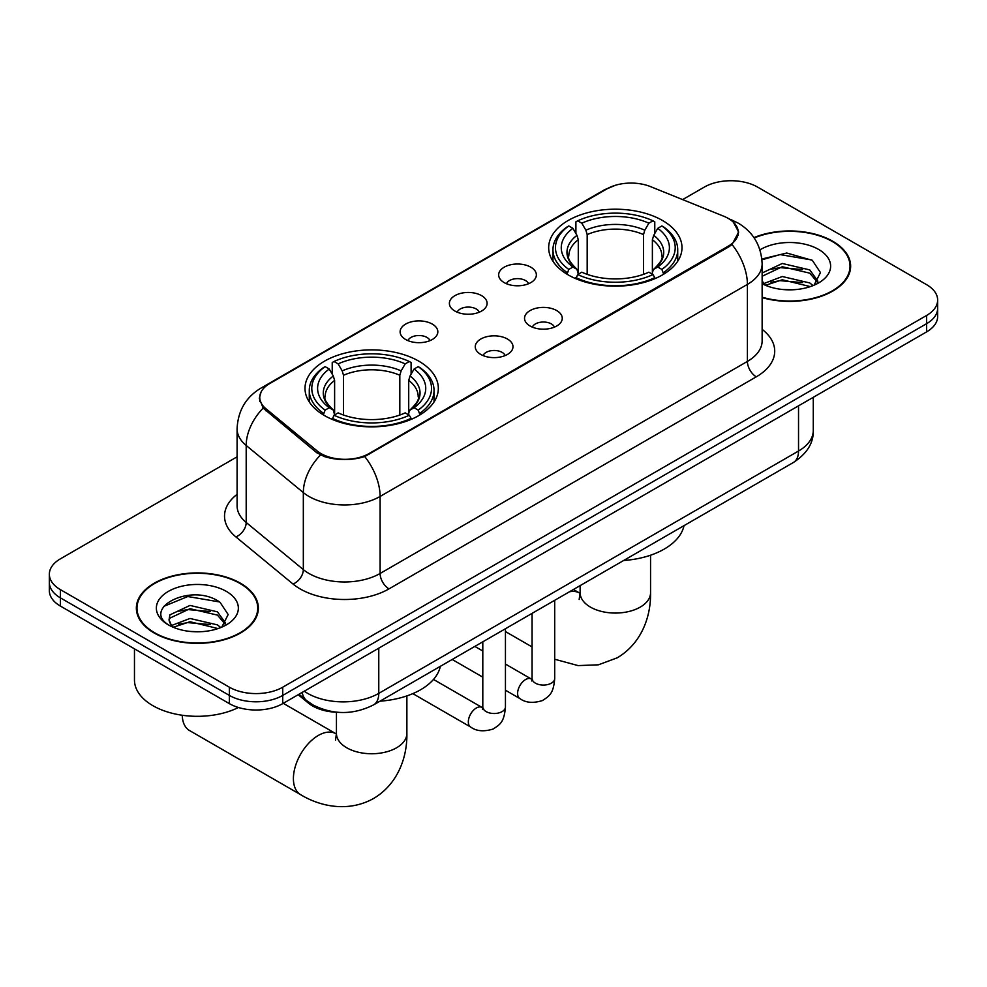 <?xml version="1.0" encoding="UTF-8"?>
<svg xmlns="http://www.w3.org/2000/svg" width="987" height="987" viewBox="0 0 987 987"><rect width="100%" height="100%" fill="white"/><g stroke="black" fill="none" stroke-linecap="round" stroke-linejoin="round"><path stroke-width="1.48" d="M418.796 361.156A66.66 38.481 0 0 0 346.153 352.815A66.66 38.481 0 0 0 305.008 388.372A66.66 38.481 0 0 0 324.526 415.589A66.66 38.481 0 0 0 397.169 423.929A66.66 38.481 0 0 0 438.327 388.372A66.66 38.481 0 0 0 418.796 361.156M662.474 220.471A66.66 38.481 0 0 0 589.831 212.131A66.66 38.481 0 0 0 548.673 247.688A66.66 38.481 0 0 0 568.204 274.904A66.66 38.481 0 0 0 640.847 283.244A66.66 38.481 0 0 0 681.992 247.688A66.66 38.481 0 0 0 662.474 220.471M504.172 282.603A18.864 10.894 180 0 1 500.434 279.518A18.864 10.894 180 0 1 506.676 265.984A18.864 10.894 180 0 1 530.846 267.206A18.864 10.894 180 0 1 534.596 279.518A18.864 10.894 180 0 1 504.172 282.603M528.551 283.738A11.313 6.539 0 0 0 525.516 280.555A11.313 6.539 0 0 0 514.363 278.889A11.313 6.539 0 0 0 506.467 283.738M454.908 311.053A18.864 10.894 180 0 1 451.158 307.969A18.864 10.894 180 0 1 457.413 294.434A18.864 10.894 180 0 1 481.582 295.644A18.864 10.894 180 0 1 485.333 307.969A18.864 10.894 180 0 1 454.908 311.053M479.287 312.176A11.313 6.539 0 0 0 476.252 308.993A11.313 6.539 0 0 0 465.099 307.339A11.313 6.539 0 0 0 457.203 312.176M405.632 339.491A18.864 10.894 180 0 1 401.894 336.407A18.864 10.894 180 0 1 408.137 322.872A18.864 10.894 180 0 1 432.318 324.094A18.864 10.894 180 0 1 436.057 336.407A18.864 10.894 180 0 1 405.632 339.491M430.011 340.626A11.313 6.539 0 0 0 426.976 337.443A11.313 6.539 0 0 0 415.823 335.777A11.313 6.539 0 0 0 407.927 340.626M530.056 325.994A18.864 10.894 180 0 1 526.305 322.909A18.864 10.894 180 0 1 532.561 309.375A18.864 10.894 180 0 1 556.73 310.584A18.864 10.894 180 0 1 560.48 322.909A18.864 10.894 180 0 1 530.056 325.994M554.435 327.116A11.313 6.539 0 0 0 551.4 323.933A11.313 6.539 0 0 0 540.247 322.28A11.313 6.539 0 0 0 532.351 327.116M480.78 354.432A18.864 10.894 180 0 1 477.042 351.36A18.864 10.894 180 0 1 483.285 337.813A18.864 10.894 180 0 1 507.466 339.034A18.864 10.894 180 0 1 511.204 351.36A18.864 10.894 180 0 1 480.78 354.432M505.159 355.567A11.313 6.539 0 0 0 502.124 352.384A11.313 6.539 0 0 0 490.971 350.73A11.313 6.539 0 0 0 483.075 355.567M723.742 216.227A33.953 19.604 180 0 1 728.283 218.423A33.953 19.604 180 0 1 738.227 232.29A33.953 19.604 180 0 1 728.283 246.145L368.99 453.576A33.953 19.604 180 0 1 317.172 450.96L265.885 408.68A33.953 19.604 180 0 1 259.754 397.44A33.953 19.604 180 0 1 269.698 383.573L607.03 188.813A33.953 19.604 180 0 1 650.519 186.617L723.742 216.227M337.998 712.306A37.728 21.788 180 0 1 308.314 703.028L298.21 694.7M762.137 297.605A60.997 35.211 0 0 0 850.646 266.169A60.997 35.211 0 0 0 832.781 241.272A60.997 35.211 0 0 0 753.969 237.608M240.483 583.231A60.997 35.211 0 0 0 174.008 575.594A60.997 35.211 0 0 0 136.354 608.128A60.997 35.211 0 0 0 154.219 633.025A60.997 35.211 0 0 0 220.693 640.662A60.997 35.211 0 0 0 258.36 608.128A60.997 35.211 0 0 0 240.483 583.231M136.983 611.298A60.997 35.211 0 0 0 136.774 612.236M733.366 222.174L738.671 232.081L732.021 244.517L728.727 246.898L364.734 456.562C351.273 460.621 337.813 460.621 324.353 456.562L316.728 452.712L263.159 408.112L259.31 398.329L261.049 392.086M237.09 456.821L60.404 558.839A37.728 21.788 0 0 0 49.35 574.237L49.35 590.67A37.728 21.788 0 0 0 60.404 606.08L229.366 703.632L229.366 695.416A37.728 21.788 0 0 0 282.726 695.416L926.596 323.687A37.728 21.788 0 0 0 937.65 308.277A37.728 21.788 0 0 1 926.596 323.687L282.726 695.416A37.728 21.788 0 0 1 229.366 695.416L60.404 597.863L229.366 695.416L229.366 687.199A37.728 21.788 0 0 0 282.726 687.199L926.596 315.47A37.728 21.788 0 0 0 937.65 300.06A37.728 21.788 0 0 0 926.596 284.663L757.634 187.111A37.728 21.788 0 0 0 704.274 187.111L682.622 199.596M49.35 582.453A37.728 21.788 0 0 0 60.404 597.863A37.728 21.788 0 0 1 49.35 582.453M49.35 574.237A37.728 21.788 0 0 0 60.404 589.646L229.366 687.199M257.94 612.236A60.997 35.211 0 0 0 257.73 611.298M850.226 270.278A60.997 35.211 0 0 0 850.017 269.352M229.366 703.632A37.728 21.788 0 0 0 282.726 703.632L926.596 331.891A37.728 21.788 0 0 0 937.65 316.494L937.65 300.06M762.137 297.198A60.367 34.853 0 0 0 850.017 266.169A60.367 34.853 0 0 0 832.337 241.531A60.367 34.853 0 0 0 754.204 237.966M782.827 289.512L792.302 289.796M763.987 283.503L782.284 276.52L809.747 282.936L813.066 285.601M765.665 285.255L782.284 279.777L810.339 286.612M762.137 280.579A28.426 16.409 0 0 0 765.912 285.477M762.137 273.004L782.284 263.48L809.747 269.895L817.902 281.172M762.137 276.274L782.284 266.737L809.747 273.152L817.261 282.023M762.137 283.725A40.998 23.676 0 0 0 818.63 282.911A40.998 23.676 0 0 0 818.63 249.44A40.998 23.676 0 0 0 759.953 249.847M814.041 285.206L820.456 272.585L812.338 260.346L786.775 253.017L761.878 259.026M764.271 284.762L762.137 282.504M761.952 259.803L780.051 254.584L811.783 259.976M771.02 269.266L780.051 267.625L802.702 269.562M771.02 282.307L780.051 280.666L802.702 282.603M154.663 632.778A60.367 34.853 0 0 0 220.459 640.329A60.367 34.853 0 0 0 257.73 608.128A60.367 34.853 0 0 0 240.038 583.477A60.367 34.853 0 0 0 174.255 575.927A60.367 34.853 0 0 0 136.983 608.128A60.367 34.853 0 0 0 154.663 632.778M134.466 648.841L134.466 680.006A62.884 36.309 0 0 0 152.886 705.68A62.884 36.309 0 0 0 238.447 707.494M190.54 631.47L200.016 631.754M171.689 625.45L189.997 618.467L217.461 624.894L220.78 627.559M173.379 627.214L189.997 621.736L218.053 628.559M171.985 626.72L169.036 619.836A28.426 16.409 0 0 0 173.626 627.436M169.036 619.836L169.9 614.864L189.997 605.426L217.461 611.854L225.616 623.13M169.11 620.243L169.9 618.121L189.997 608.695L217.461 615.111L224.974 623.981M221.754 627.152L228.17 614.543L220.052 602.304C191.281 581.627 140.166 608.868 169.678 625.573L169.826 625.672M226.344 591.386A40.998 23.676 0 0 0 168.37 591.386A40.998 23.676 0 0 0 168.37 624.87A40.998 23.676 0 0 0 226.344 624.87A40.998 23.676 0 0 0 226.344 591.386M163.682 606.413L187.764 596.53L219.496 601.934M178.721 611.212L187.764 609.571L210.416 611.521M178.721 624.253L187.764 622.612L210.416 624.561M567.007 274.189L568.796 269.426A59.862 34.557 0 0 1 568.796 225.949L572.904 228.33A54.075 31.226 0 0 0 572.904 267.045L576.976 269.365L578.283 274.213M578.283 272.239L578.283 239.718L576.976 235.338L572.904 228.33M575.902 233.475L575.902 221.841L577.691 220.817A59.862 34.557 0 0 1 652.987 220.817L648.866 223.198A54.075 31.226 0 0 0 581.799 223.198L585.871 230.193L587.179 234.585L587.179 274.349M643.499 274.349L643.499 234.585L644.807 230.193L648.866 223.198M623.648 560.493A69.176 39.936 0 0 0 684.003 525.652M575.902 277.643A62.378 36.013 0 0 0 654.776 277.643L652.987 274.559A59.862 34.557 0 0 1 577.691 274.559L575.902 278.716M654.776 278.716L654.776 277.643M568.796 225.949L567.007 226.973A62.378 36.013 0 0 0 552.954 249.748A62.378 36.013 0 0 0 567.007 272.511M652.987 220.817L654.776 221.841L654.776 233.475M577.691 274.559L581.799 272.19A54.075 31.226 0 0 0 648.866 272.19L652.987 274.559M572.904 267.045L568.796 269.426M581.799 223.198L577.691 220.817M576.976 235.338A48.375 27.932 0 0 0 576.976 269.365L577.198 269.513C570.326 262.863 567.525 258.36 568.808 255.978A46.537 26.871 0 0 1 578.283 239.718M663.671 272.511A62.378 36.013 0 0 0 677.724 249.748A62.378 36.013 0 0 0 663.671 226.973L661.882 225.949A59.862 34.557 0 0 1 661.882 269.426L663.671 274.189M661.882 269.426L657.761 267.045A54.075 31.226 0 0 0 657.761 228.33L661.882 225.949M657.761 228.33L653.702 235.338L652.382 239.718L652.382 272.239L653.702 269.365L657.761 267.045M652.382 239.718A46.537 26.871 0 0 1 661.87 255.978C663.141 258.372 660.34 262.875 653.468 269.513L653.702 269.365A48.375 27.932 0 0 0 653.702 235.338M652.382 274.213L652.382 272.239M182.25 715.254A35.211 20.332 120 0 0 189.529 730.54L300.702 794.72A35.211 20.332 -60 0 1 295.298 766.504A35.211 20.332 -60 0 1 318.307 735.463A35.211 20.332 -60 0 1 335.913 733.723L336.444 734.02M323.329 414.873L325.118 410.111A59.862 34.557 0 0 1 325.118 366.633L329.239 369.015A54.075 31.226 0 0 0 329.239 407.73L333.298 410.049L334.618 414.898M334.618 412.911L334.618 380.402L333.298 376.01L329.239 369.015M332.224 374.159L332.224 362.525L334.013 361.501A59.862 34.557 0 0 1 409.309 361.501L405.201 363.882A54.075 31.226 0 0 0 338.134 363.882L342.193 370.878L343.501 375.27L343.501 415.033M399.821 415.033L399.821 375.27L401.129 370.878L405.201 363.882M379.983 701.177A69.176 39.936 0 0 0 440.338 666.324M332.224 418.328A62.378 36.013 0 0 0 411.098 418.328L409.309 415.243A59.862 34.557 0 0 1 334.013 415.243L332.224 419.401M411.098 419.401L411.098 418.328M325.118 366.633L323.329 367.657A62.378 36.013 0 0 0 309.276 390.433A62.378 36.013 0 0 0 323.329 413.195M409.309 361.501L411.098 362.525L411.098 374.159M334.013 415.243L338.134 412.874A54.075 31.226 0 0 0 405.201 412.874L409.309 415.243M329.239 407.73L325.118 410.111M338.134 363.882L334.013 361.501M333.298 376.01A48.375 27.932 0 0 0 333.298 410.049L333.532 410.197C326.66 403.547 323.859 399.032 325.13 396.663A46.537 26.871 0 0 1 334.618 380.402M419.993 413.195A62.378 36.013 0 0 0 434.046 390.433A62.378 36.013 0 0 0 419.993 367.657L418.204 366.633A59.862 34.557 0 0 1 418.204 410.111L419.993 414.873M418.204 410.111L414.096 407.73A54.075 31.226 0 0 0 414.096 369.015L418.204 366.633M414.096 369.015L410.024 376.01L408.717 380.402L408.717 412.911L410.024 410.049L414.096 407.73M408.717 380.402A46.537 26.871 0 0 1 418.192 396.663C419.463 399.056 416.662 403.56 409.802 410.197L410.024 410.049A48.375 27.932 0 0 0 410.024 376.01M408.717 414.898L408.717 412.911M265.885 408.68L265.885 410.802M317.172 450.96L317.172 453.058M368.99 453.576L368.99 454.588M728.283 246.145L728.283 247.157M308.314 701.905L308.314 703.028M762.137 329.362A62.884 36.309 180 0 1 756.289 376.824L389.001 588.869A12.572 7.267 60 0 1 380.106 573.472L747.406 361.415A50.312 29.042 0 0 0 762.137 340.885L762.137 263.862A50.312 29.042 180 0 1 747.406 284.404A44.02 25.415 -120 0 0 732.021 244.517M389.001 588.869A62.884 36.309 180 0 1 300.073 588.869A62.884 36.309 180 0 1 293.028 584.033L235.893 536.916A62.884 36.309 180 0 1 237.09 494.314M308.968 573.472A50.312 29.042 0 0 0 380.106 573.472L380.106 496.449A50.312 29.042 180 0 1 308.968 496.449A50.312 29.042 180 0 1 303.33 492.575L246.195 445.47A50.312 29.042 180 0 1 237.09 428.802L237.09 505.825A50.312 29.042 0 0 0 246.195 522.481L303.33 569.598A50.312 29.042 0 0 0 308.968 573.472M762.137 263.862C761.285 245.775 753.328 232.216 738.288 223.173L731.935 220.076A44.02 20.616 112 0 0 730.059 219.533M364.734 456.562A44.02 25.415 60 0 1 380.106 496.449L747.406 284.404L747.406 361.415A12.572 7.267 60 0 0 756.289 376.824M265.688 386.361A44.02 25.415 -120 0 0 260.95 388.113C245.899 397.156 237.953 410.715 237.09 428.802M260.95 388.113L603.773 190.183A44.02 25.415 60 0 1 607.104 188.776M263.159 408.112A44.02 29.437 129.5 0 0 246.195 445.47L246.195 522.481A12.572 8.414 -50.5 0 1 235.893 536.916M320.479 455.044A44.02 29.437 129.5 0 0 303.33 492.575L303.33 569.598A12.572 8.414 -50.5 0 1 293.028 584.033M282.726 687.199L282.726 703.632M926.596 315.47L926.596 331.891M60.404 589.646L60.404 606.08M304.255 691.208A50.312 29.042 0 0 0 307.636 693.367A50.312 29.042 0 0 0 378.774 693.367L798.532 451.022A50.312 29.042 0 0 0 813.276 430.48C813.633 442.966 806.996 453.65 793.326 462.533L373.567 704.878A25.156 14.521 60 0 0 378.774 693.367L378.774 648.175M798.532 405.83L798.532 451.022A25.156 14.521 60 0 1 793.326 462.533M302.219 692.38A25.156 16.828 129.5 0 0 306.599 700.56L298.962 694.256M650.556 555.225L650.556 592.731A35.211 20.332 180 0 1 640.242 607.104A35.211 20.332 180 0 1 590.436 607.104A35.211 20.332 180 0 1 580.122 592.731L579.172 599.479M569.425 591.805A35.211 20.332 -60 0 1 579.591 593.039L580.122 593.335M643.499 234.585A46.537 26.871 0 0 0 587.179 234.585M644.807 230.193A48.375 27.932 0 0 0 585.871 230.193M406.878 695.909L406.878 733.415A35.211 20.332 180 0 1 396.564 747.788A35.211 20.332 180 0 1 346.758 747.788A35.211 20.332 180 0 1 336.444 733.415L335.506 740.164M399.821 375.27A46.537 26.871 0 0 0 343.501 375.27M401.129 370.878A48.375 27.932 0 0 0 342.193 370.878M554.706 600.293L554.706 678.525A11.313 6.539 180 0 1 550.882 683.423A11.313 6.539 180 0 1 535.386 683.152A11.313 6.539 180 0 1 532.067 678.525L531.709 680.968L532.721 680.129M554.706 678.525C553.423 694.49 548.821 696.193 542.492 700.548C533.153 703.447 525.627 702.793 519.939 698.599A11.313 6.539 -60 0 1 518.212 689.531A11.313 6.539 -60 0 1 525.602 679.549A11.313 6.539 -60 0 1 526.108 679.278A11.313 6.539 -60 0 1 531.265 678.994L532.042 679.401M505.443 628.744L505.443 706.976A11.313 6.539 180 0 1 501.606 711.874A11.313 6.539 180 0 1 486.122 711.59A11.313 6.539 180 0 1 482.803 706.976L482.446 709.419L483.457 708.58M505.443 706.976C504.16 722.928 499.558 724.643 493.229 728.998C483.877 731.885 476.363 731.244 470.676 727.037A11.313 6.539 -60 0 1 468.936 717.968A11.313 6.539 -60 0 1 476.339 708A11.313 6.539 -60 0 1 476.844 707.728A11.313 6.539 -60 0 1 482.001 707.432L482.766 707.839M259.754 397.44L259.754 401.61M738.227 232.29L738.227 235.288M603.773 190.183L615.283 185.322M731.935 220.076L729.196 218.966M373.567 704.878C353.321 715.044 333.088 715.044 312.842 704.878L306.599 700.56M813.276 430.48L813.276 397.329M850.017 271.215L850.017 266.169M257.73 613.174L257.73 608.128M136.983 613.174L136.983 608.128M650.556 592.731C651.013 615.839 642.056 643.018 617.319 657.774L598.406 664.819L578.098 665.596L554.706 659.242M532.067 646.929L505.443 631.557M552.954 261.247L552.954 249.748M677.724 261.247L677.724 249.748M579.591 593.039L573.435 589.486M580.122 585.624L580.122 592.731M406.878 733.415C407.335 756.523 398.378 783.703 373.641 798.458C348.51 812.498 320.491 806.675 300.702 794.72M309.276 401.931L309.276 390.433M434.046 401.931L434.046 390.433M335.913 733.723L283.257 703.324M336.444 712.256L336.444 733.415M519.939 698.599L505.443 690.221M482.803 677.156L452.194 659.476M532.067 613.371L532.067 678.525M531.265 678.994L505.443 664.078M482.803 651.013L474.833 646.411M470.676 727.037L412.813 693.627M482.803 641.809L482.803 706.976M482.001 707.432L433.49 679.438"/></g></svg>
